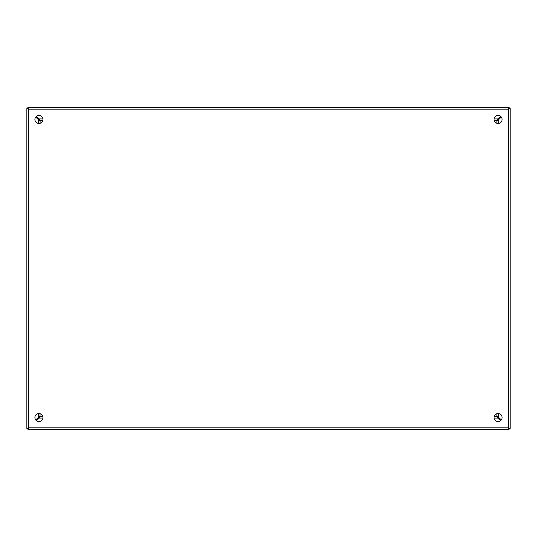 <?xml version="1.0" encoding="UTF-8"?>
<svg xmlns="http://www.w3.org/2000/svg" width="537" height="537" viewBox="0 0 537 537"><rect width="100%" height="100%" fill="white"/><g stroke="black" fill="none" stroke-linecap="round" stroke-linejoin="round"><path stroke-width="0.81" d="M37.442 419.699A8.055 8.055 0 0 1 36.751 419.008M40.094 413.665L39.993 416.282M36.751 117.992A8.055 8.055 0 0 1 37.442 117.301M40.114 123.335L40.094 120.825L38.355 119.59A306.137 306.137 0 0 1 35.764 116.999M499.558 117.301A8.055 8.055 0 0 1 500.249 117.992M500.249 419.008A8.055 8.055 0 0 1 499.558 419.699M494.04 119.483A4.027 4.027 0 0 1 498.067 115.455A4.027 4.027 0 0 1 502.095 119.483A4.027 4.027 0 0 1 498.067 123.51A4.027 4.027 0 0 1 494.04 119.483M34.905 119.483A4.027 4.027 0 0 1 38.932 115.455A4.027 4.027 0 0 1 42.96 119.483A4.027 4.027 0 0 1 38.932 123.51A4.027 4.027 0 0 1 34.905 119.483M494.04 417.517A4.027 4.027 0 0 1 498.067 413.49A4.027 4.027 0 0 1 502.095 417.517A4.027 4.027 0 0 1 498.067 421.545A4.027 4.027 0 0 1 494.04 417.517M34.905 417.517A4.027 4.027 0 0 1 38.932 413.49A4.027 4.027 0 0 1 42.96 417.517A4.027 4.027 0 0 1 38.932 421.545A4.027 4.027 0 0 1 34.905 417.517M28.374 429.6L508.989 429.6L508.989 428.439L510.15 428.439L510.15 108.561L508.989 108.561L508.411 109.139L508.989 108.561L508.989 107.4L28.011 107.4L28.589 109.139L28.011 108.561L28.589 109.139L26.85 108.561L26.85 428.439L28.589 427.861L28.011 428.439L28.589 427.861L28.011 429.6L508.989 429.6L508.411 427.861L508.989 428.439L508.411 427.861L510.15 428.439L510.15 108.561L508.411 109.139L508.989 107.4L28.374 107.4M26.85 108.924L26.85 108.561L28.011 108.561L28.011 107.4M28.011 429.6L28.011 428.439L26.85 428.439M36.449 116.314A306.137 306.137 0 0 1 39.04 118.905L40.275 120.644L42.785 120.664M494.215 120.664L496.725 120.644L497.96 118.905A306.137 306.137 0 0 1 500.551 116.314M35.764 420.001A306.137 306.137 0 0 1 38.355 417.41L40.047 416.175M500.551 420.686A306.137 306.137 0 0 1 497.96 418.095L496.725 416.356L494.215 416.336M42.785 416.336L40.275 416.356L39.04 418.095A306.137 306.137 0 0 1 36.449 420.686M501.236 116.999A306.137 306.137 0 0 1 498.645 119.59L496.906 120.825L496.886 123.335M496.886 413.665L496.906 416.175L498.645 417.41A306.137 306.137 0 0 1 501.236 420.001M497.846 119.556L497.202 120.181M39.798 120.181L39.154 119.556M39.631 416.652L39.006 417.296M39.006 119.704L39.631 120.348M497.202 416.819L497.846 417.444M39.154 417.444L39.798 416.819M497.994 417.296L497.369 416.652M497.369 120.348L497.994 119.704M28.011 107.628A1.611 1.611 0 0 0 27.192 108.561M27.374 428.439A1.611 1.611 0 0 0 28.011 429.003M508.989 429.009A1.611 1.611 0 0 0 509.647 428.439M509.821 108.561A1.611 1.611 0 0 0 508.989 107.622M508.411 109.139L508.411 427.861L28.589 427.861L28.589 109.139L508.411 109.139M39.04 118.905L42.92 118.905M494.08 118.905L497.96 118.905M38.355 417.41L38.355 413.53M38.355 123.47L38.355 119.59M497.96 418.095L494.08 418.095M42.92 418.095L39.04 418.095M498.645 119.59L498.645 123.47M498.645 413.53L498.645 417.41"/></g></svg>
